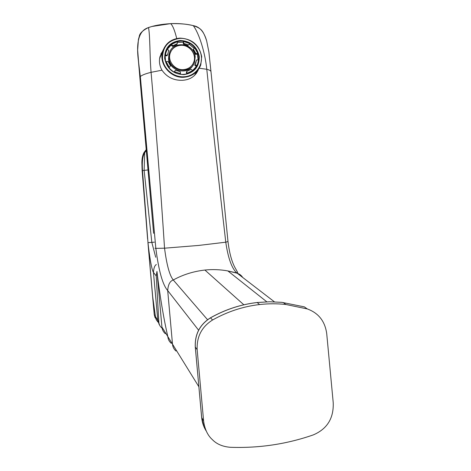 <?xml version="1.0" encoding="UTF-8"?>
<svg xmlns="http://www.w3.org/2000/svg" width="471" height="471" viewBox="0 0 471 471"><rect width="100%" height="100%" fill="white"/><g stroke="black" fill="none" stroke-linecap="round" stroke-linejoin="round"><path stroke-width="0.71" d="M162.077 328.11L161.765 327.869C159.952 326.385 158.974 324.442 158.839 322.029L156.225 275.947L156.955 271.473M156.348 264.514C154.706 265.456 153.74 268.081 153.446 272.379L157.814 320.374L154.252 314.622L156.189 319.55M154.4 242.165L147.988 242.659L142.495 170.549C141.906 161.871 142.636 155.948 144.691 152.787L146.298 150.526M148.012 169.943L142.124 170.626L147.617 239.127M156.225 275.947L153.446 272.379C151.597 269.871 149.266 254.829 147.988 242.659L154.241 314.604L155.071 317.725M158.156 322.27L156.449 320.068L155.618 317.884L152.498 295.341L147.941 242.653M155.718 257.26L151.827 242.394L144.132 170.349L144.691 152.787L144.002 152.551C142.619 155.089 141.906 158.462 141.883 162.678L142.124 170.626M153.617 233.316L138.392 60.618M154.941 248.258L155.836 248.376L140.34 76.543L139.816 77.02M242.7 277.466C241.446 275.435 239.609 274.028 237.19 273.233L227.805 270.919C220.275 269.547 212.639 269.253 204.897 270.042C193.31 271.396 182.772 274.717 173.281 279.998C170.007 281.016 168.147 284.531 167.694 290.548L172.498 344.124L161.936 327.062C162.218 329.759 163.343 331.961 165.309 333.662M156.961 271.42L156.949 271.431C159.946 296.336 163.567 318.049 167.823 336.577C168.059 339.297 169.189 341.528 171.22 343.271M198.603 330.195L167.694 290.548C162.713 285.026 158.756 270.966 155.836 248.376L164.544 248.188L198.579 245.444L225.774 242.194L227.988 241.535L211.014 71.986C211.085 70.909 209.677 70.008 206.787 69.284L199.245 68.224M163.207 49.855L159.975 56.697C158.857 61.354 159.522 65.852 161.971 70.197L151.079 72.322C145.504 73.712 141.924 75.119 140.34 76.543L138.38 60.512C135.942 41.189 139.322 30.226 148.512 27.612C153.858 25.569 161.235 24.251 170.637 23.644C180.075 23.45 187.623 24.121 193.275 25.664C199.592 26.647 204.049 31.692 206.645 40.812C202.795 29.449 200.781 28.401 193.269 25.611L193.251 25.605C185.927 23.939 178.379 23.279 170.62 23.632L170.637 23.644C172.698 25.428 174.723 30.385 176.719 38.516M161.971 70.197C166.905 77.209 173.758 80.582 182.53 80.306C190.313 79.764 195.636 76.125 198.491 69.396M170.761 51.698C172.869 47.806 176.189 45.675 180.729 45.316C189.265 44.61 196.743 54.018 193.875 61.836L192.822 64.156M160.817 54.065L162.825 50.927M197.585 70.632L196.277 73.535M161.93 327.004L156.967 271.443L161.918 327.039L162.772 330.295M188.477 44.963L189.695 43.55L188.477 44.963L183.761 43.332L183.384 44.05L188.094 45.669M194.411 75.601L196.907 71.351M179.875 38.11C191.956 38.728 199.233 44.898 201.7 56.626L200.793 64.892C197.849 72.31 192.28 76.437 184.079 77.262C170.973 78.445 158.998 64.545 162.477 52.163C165.074 43.685 170.873 39.005 179.875 38.11M179.981 38.381C190.343 37.833 200.322 46.317 201.37 56.526C202.577 66.723 194.535 76.231 184.108 76.749C173.722 77.562 163.372 68.843 162.519 58.516C162.501 46.782 168.324 40.07 179.981 38.381M180.205 40.471C169.825 41.978 164.638 47.96 164.662 58.404C166.828 68.772 173.234 74.183 183.878 74.642C194.187 72.958 199.315 66.953 199.268 56.632C197.061 46.446 190.708 41.059 180.205 40.471M183.767 74.353C190.802 73.647 195.565 70.097 198.055 63.709C202.106 53.023 191.903 40.041 180.181 40.995C172.569 41.748 167.641 45.705 165.403 52.858C162.348 63.426 172.557 75.354 183.767 74.353M177.155 42.355L183.184 42.149L183.555 41.424L183.761 43.332M183.184 42.149L183.384 44.05M196.236 67.382L197.561 64.486L198.256 61.536M198.391 59.882L197.502 53.994M194.305 48.319L189.348 44.18M183.237 42.043L177.137 42.178M183.555 41.424L189.695 43.55M190.26 72.64L195.765 67.377M166.652 50.503L165.451 53.706L165.003 58.416M174.064 72.057L174.317 71.598L180.511 73.7L180.234 74.183M169.224 67.294L166.139 61.56L168.094 61.46L170.461 65.858L168.965 67.795M165.827 62.196L166.139 61.56M165.574 61.395L165.138 55.825L167.087 55.725L167.417 55.036L165.462 55.136L165.138 55.825M165.462 55.136L165.863 52.834L167.311 49.167L168.83 50.456L168.483 51.18M167.364 49.214L171.091 45.139L172.604 46.423L176.937 44.356L177.296 43.644L177.09 41.731L171.432 44.427L171.091 45.139M189.307 44.262L194.235 48.407M168.995 67.83L170.461 65.858M186.793 71.421L191.12 69.314L192.639 70.597L186.999 73.341L186.793 71.421L186.41 72.057L186.61 73.953M196.295 66.482L197.749 63.426L198.497 59.876L196.572 59.976L194.782 65.204L196.295 66.482L192.639 70.597M195.465 54.289L195.871 53.606L193.516 49.237L193.122 49.938L195.465 54.289L197.384 54.194L198.126 59.894M169.913 51.739L168.883 54.383L168.553 58.869C169.254 71.168 187.941 75.672 193.228 64.904M197.384 54.194L197.796 53.506L195.871 53.606M193.516 49.237L194.735 47.824L197.796 53.506M174.317 71.598L175.553 70.155L180.305 71.775L180.511 73.7M168.83 50.456L167.417 55.036M177.296 43.644L172.951 45.711L171.432 44.427M172.604 46.423L172.951 45.711M186.634 73.947L186.999 73.341M196.701 65.828L195.188 64.545L196.572 59.976M195.188 64.545L194.782 65.204M168.948 58.068L169.277 53.57C172.139 40.035 194.352 42.837 195.177 56.726L194.635 61.995C191.161 74.842 169.731 71.651 168.948 58.068M183.419 69.643C188.635 69.119 192.144 66.476 193.946 61.719C196.819 53.894 189.33 44.48 180.793 45.187C175.265 45.734 171.668 48.595 170.002 53.765C167.664 61.524 175.153 70.373 183.419 69.643M304.237 306.845L281.823 302.347L269.536 301.781L257.16 302.529C240.916 304.419 225.403 309.5 210.614 317.784C199.892 324.531 194.794 334.286 195.312 347.062L197.161 349.676L203.602 420.974L201.676 417.565C202.183 422.705 203.737 427.232 206.327 431.142M197.161 349.676C196.607 336.706 201.747 326.815 212.574 319.992C227.505 311.608 243.177 306.462 259.586 304.543C268.411 303.554 277.166 303.53 285.856 304.484L307.286 308.929C318.537 313.027 325.014 321.263 326.721 333.645L333.215 402.623C333.839 418.236 327.18 429.004 313.244 434.916C286.633 444.171 258.968 448.298 230.248 447.291C222.612 446.632 216.666 444.088 212.397 439.673C207.652 435.422 204.72 429.187 203.602 420.974M162.53 51.957L159.828 57.962L159.492 59.705M171.332 44.627L166.222 50.438M195.583 63.709L195.63 63.232M158.839 322.029L157.814 320.374L159.21 324.596M159.675 325.302L158.015 320.698M152.498 295.341L154.252 314.622M207.54 319.703L173.281 279.998C169.637 275.612 166.722 265.008 164.544 248.182C160.688 188.918 156.201 130.296 151.079 72.322C149.672 55.649 150.167 35.82 148.512 27.612L148.347 27.571M198.862 386.738L172.498 344.124C172.739 346.933 173.905 349.235 176.001 351.03M170.567 23.644L151.856 26.494L148.406 27.553C142.572 30.515 139.522 33.506 139.257 36.532L138.427 39.411L137.644 50.073L139.816 77.103M274.428 301.846L236.878 272.98C231.826 268.535 228.123 258.273 225.774 242.194C219.074 184.079 212.745 126.44 206.787 69.284C205.097 52.87 199.31 33.6 193.275 25.664L193.263 25.611M243.848 304.79L204.897 270.042M212.574 319.992L210.472 317.801M201.665 417.406L195.277 347.033C194.735 334.233 199.834 324.472 210.561 317.748C225.35 309.471 240.875 304.39 257.137 302.512L256.942 302.535M203.961 426.714L201.641 417.506L195.3 346.968M259.586 304.543L257.16 302.529M304.384 306.886L307.286 308.929M146.216 149.625L144.014 152.539M266.816 301.823L227.858 270.931M227.805 270.919L236.878 272.98L237.714 272.503L235.853 269.135C232.085 262.918 229.465 253.745 227.993 241.617M210.973 71.592L208.9 52.046L206.645 40.812M197.561 64.486L198.055 63.709M165.863 52.834L165.451 53.706M195.559 63.349L195.965 62.684M168.883 54.383L169.277 53.57M285.856 304.484L283.171 302.488M257.137 302.512L269.518 301.776L281.823 302.341M159.828 57.962L162.477 52.163M139.799 77.056L150.914 202.742"/></g></svg>
